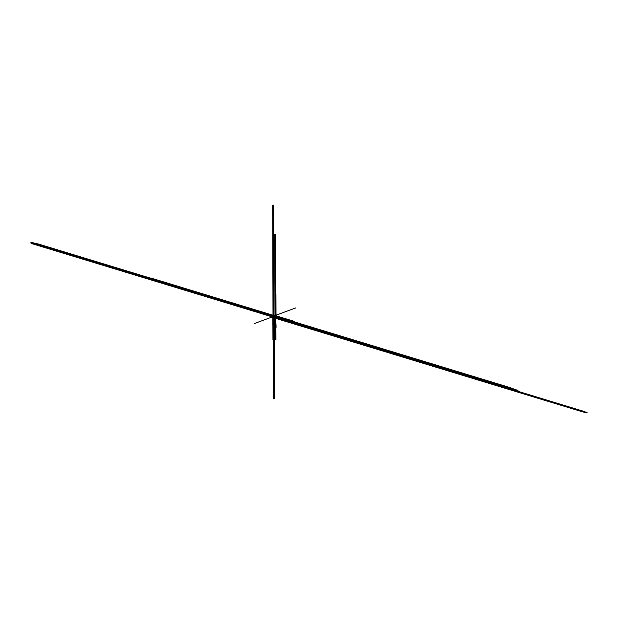 <?xml version="1.0" encoding="UTF-8"?>
<svg xmlns="http://www.w3.org/2000/svg" width="618" height="618" viewBox="0 0 618 618"><rect width="100%" height="100%" fill="white"/><g stroke="black" fill="none" stroke-linecap="round" stroke-linejoin="round"><path stroke-width="0.93" d="M275.999 318.177L273.388 317.196L273.797 317.281L273.565 315.358L275.86 316.045L274.137 315.52L275.837 315.636L275.867 317.915L275.86 316.045L275.867 317.915L517.104 391.349M274.492 315.288L275.072 315.064M273.789 315.443L270.56 314.577M273.789 315.86L272.808 316.084L272.808 315.644L269.796 314.856M273.596 324.689L273.565 315.365L272.801 315.644L273.573 315.358L272.808 315.644L272.808 317.227L272.723 316.061M272.808 316.061L273.565 315.767L272.808 316.061L35.682 243.816M272.7 315.443L273.287 315.234L272.7 315.474M273.728 315.342L272.777 315.458M273.025 315.559L273.565 315.342M273.11 315.265L256.068 310.081M272.94 291.727L272.994 314.941M272.94 294.075L272.978 305.4M275.875 317.876L273.797 317.281L273.859 314.562M275.497 318.363L272.608 317.366M272.623 317.289L273.388 317.019M275.867 317.915L581.94 411.155M272.87 317.559L272.947 339.684M275.249 315.466L275.18 294.322M272.252 315.528L149.981 278.262M272.708 316.122L271.974 315.914M275.891 316.864L277.66 317.467M270.908 315.172L272.777 315.752M275.188 339.931L275.134 318.95M295.868 307.872L275.273 315.466L275.249 313.836M272.19 315.01L273.086 315.28L273.094 314.848M272.917 315.334L272.917 314.794M272.808 316.493L269.765 315.466M583.384 411.781L276.068 318.069M517.135 391.209L278.44 318.571M154.129 279.568L271.835 315.427M271.727 315.976L272.237 316.138M272.816 317.173L272.005 316.926M272.808 317.544L272.832 324.968M276.076 316.841L510.174 388.158M278.231 317.737L512.77 389.185M272.801 315.929L36.972 244.087M276.076 316.964L511.465 388.668M272.808 316.292L30.9 242.596M272.808 316.177L34.376 243.538M276.084 317.413L517.196 390.87L276.084 317.443M276.084 317.652L517.158 391.094M276.084 317.528L517.173 390.978M276.084 317.891L517.111 391.318M275.898 318.216L584.86 412.353M275.752 318.27L585.941 412.77M275.705 318.285L586.335 412.917M275.929 318.208L584.473 412.206M276.084 318.015L517.081 391.433M275.574 318.34L581.175 411.441M273.025 315.304L272.638 205.361M276.03 318.123L276.03 316.153L276.014 318.123L582.99 411.634M276.076 316.81L503.956 386.235M272.816 317.049L31.047 243.392M276.084 317.683L517.142 391.124M273.148 317.644L273.45 398.826M276.084 317.806L517.119 391.233M276.084 317.32L517.212 390.785M276.084 317.559L517.173 391.009M272.801 315.752L258.417 311.372M275.898 317.127L517.243 390.669M272.801 315.69L152.909 279.166M272.183 316.532L272.677 316.694M269.896 316.269L272.677 317.096M274.16 318.656L275.188 318.386M275.11 318.247L275.334 327.61M274.979 315.381L274.709 234.724M276.084 317.853L276.887 317.559M275.968 318.193L276.856 318.463M272.762 317.243L272.214 317.08M274.253 315.226L274.84 315.01M275.86 315.744L294.183 321.329M272.808 316.74L254.384 323.538M273.627 317.073L273.712 339.398M276.022 317.188L275.945 294.037M275.806 316.138L150.746 277.984M274.238 315.698L276.176 316.184M276.076 316.54L272.739 315.628M275.891 316.323L278.424 317.181M276.076 316.161L273.542 315.474M275.891 316.107L275.898 318.672M276.045 316.377L276.014 313.55M273.797 316.594L273.789 317.042L585.238 411.92M274.222 317.366L273.689 317.204L273.681 314.516M273.689 316.988L274.415 317.204M273.635 316.037L273.627 315.172L273.619 316.061M273.573 316.045L276.115 316.733M273.766 316.099L273.759 314.655M273.766 315.937L273.001 315.852M273.573 316.254L270.529 315.18M273.581 316.903L276.833 317.783M584.157 411.503L273.789 316.949L273.704 291.441M275.867 317.158L279.205 318.285M274.207 315.659L274.207 315.172M274.407 315.435L271.673 314.886M274.238 315.613L275.589 316.022L274.214 315.466M274.384 315.69L272.6 315.149M273.72 316.076L272.492 315.69M273.735 316.926L272.77 316.64M273.619 316.238L274.577 316.532M275.952 318.1L275.929 316.13L276.655 316.346M273.619 315.875L273.612 315.45M273.743 315.837L273.751 317.513M273.782 315.852L273.743 305.122M273.573 315.775L276.794 316.903M274.369 315.659L273.017 315.242M504.721 385.949L273.936 315.674L510.939 387.872M274.214 398.54L274.183 315.157M513.535 388.907L273.913 315.906L273.921 315.419M275.736 316.223L275.744 316.679L31.665 242.318M275.736 316.308L37.737 243.809M512.237 388.39L273.913 315.79L273.921 315.304M275.736 316.462L275.752 316.918M275.736 316.339L275.744 316.802M275.736 316.431L36.447 243.531M273.944 316.037L273.921 315.543M275.744 316.555L35.141 243.253M273.905 316.231L517.961 390.584M273.905 316.47L517.923 390.808M273.905 316.354L517.938 390.7M517.884 390.955L273.905 316.625L517.899 390.924M273.905 316.717L517.876 391.039M273.789 317.073L585.625 412.067M273.789 317.158L586.714 412.492M273.789 317.188L587.1 412.639M273.905 316.833L517.845 391.148M273.797 316.825L273.403 205.083M273.789 317.235L273.828 315.01M273.789 316.918L583.763 411.349M273.704 293.789L273.805 316.037M275.474 234.446L275.759 317.505M276.099 327.331L275.698 317.405M153.673 278.888L275.713 316.061L275.705 316.555M273.905 316.748L517.869 391.07M275.752 317.428L31.812 243.113M273.905 316.509L517.907 390.839M273.905 316.146L517.977 390.499M273.905 316.385L517.938 390.731M274.407 315.728L259.181 311.086M273.905 316.261L517.961 390.615M273.905 316.022L518.008 390.391M275.705 316.092L154.894 279.29M275.721 316.184L275.713 315.342M273.789 316.941L270.661 315.983M273.573 316.238L276.702 317.188M275.906 316.316L277.158 316.694M277.158 316.509L275.906 316.13L275.914 318.085M276.037 316.169L276.045 318.131M276.215 316.625L276.215 317.158M276.084 317.204L272.955 316.254M278.996 317.451L275.867 316.501L275.952 339.645M276.037 316.771L276.037 317.258M275.968 317.019L275.968 316.509L275.983 317.019M273.388 317.196L272.623 317.482L273.395 317.204M273.28 315.211L272.708 315.419"/></g></svg>
